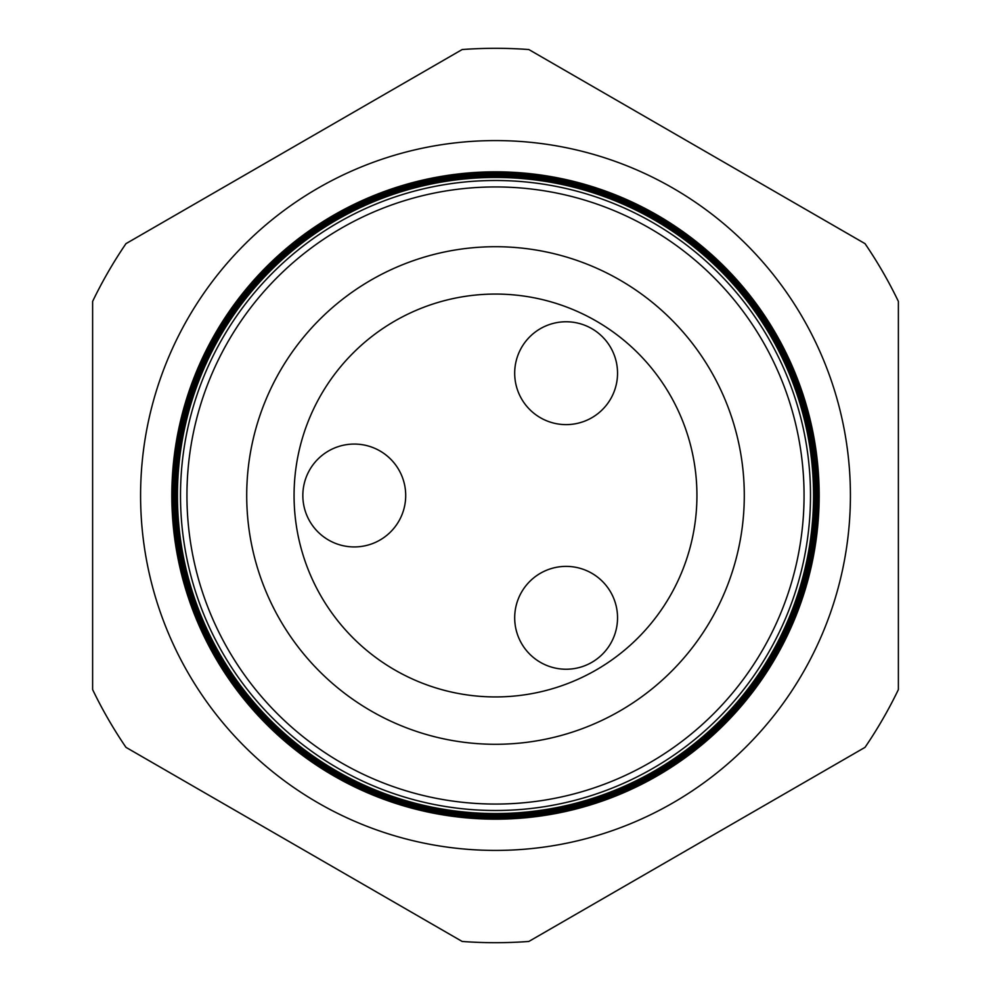 <?xml version="1.0" encoding="UTF-8"?>
<svg xmlns="http://www.w3.org/2000/svg" width="991" height="991" viewBox="0 0 991 991"><rect width="100%" height="100%" fill="white"/><g stroke="black" fill="none" stroke-linecap="round" stroke-linejoin="round"><path stroke-width="1.49" d="M514.688 617.814A51.433 51.433 0 0 1 566.121 566.381A51.433 51.433 0 0 1 617.542 617.814A51.433 51.433 0 0 1 566.121 669.235A51.433 51.433 0 0 1 514.688 617.814M514.688 373.186A51.433 51.433 0 0 1 566.121 321.765A51.433 51.433 0 0 1 617.542 373.186A51.433 51.433 0 0 1 566.121 424.619A51.433 51.433 0 0 1 514.688 373.186M302.837 495.5A51.433 51.433 0 0 1 354.27 444.067A51.433 51.433 0 0 1 405.703 495.5A51.433 51.433 0 0 1 354.27 546.933A51.433 51.433 0 0 1 302.837 495.5M850.414 495.5A354.914 354.914 0 0 0 495.5 140.586A354.914 354.914 0 0 0 140.586 495.5A354.914 354.914 0 0 0 495.5 850.414A354.914 354.914 0 0 0 850.414 495.5M810.502 495.5A315.002 315.002 0 0 1 495.5 810.502A315.002 315.002 0 0 1 180.498 495.5A315.002 315.002 0 0 1 495.5 180.498A315.002 315.002 0 0 1 810.502 495.5M177.451 495.5A318.049 318.049 0 0 0 495.5 813.549A318.049 318.049 0 0 0 813.549 495.5A318.049 318.049 0 0 0 495.5 177.451A318.049 318.049 0 0 0 177.451 495.5M813.76 495.5A318.26 318.26 0 0 1 495.5 813.76A318.26 318.26 0 0 1 177.24 495.5A318.26 318.26 0 0 1 495.5 177.24A318.26 318.26 0 0 1 813.76 495.5M176.646 495.5A318.854 318.854 0 0 0 495.5 814.354A318.854 318.854 0 0 0 814.354 495.5A318.854 318.854 0 0 0 495.5 176.646A318.854 318.854 0 0 0 176.646 495.5M814.54 495.5A319.04 319.04 0 0 1 495.5 814.54A319.04 319.04 0 0 1 176.46 495.5A319.04 319.04 0 0 1 495.5 176.46A319.04 319.04 0 0 1 814.54 495.5M175.853 495.5A319.647 319.647 0 0 0 495.5 815.147A319.647 319.647 0 0 0 815.147 495.5A319.647 319.647 0 0 0 495.5 175.853A319.647 319.647 0 0 0 175.853 495.5M815.308 495.5A319.808 319.808 0 0 1 495.5 815.308A319.808 319.808 0 0 1 175.692 495.5A319.808 319.808 0 0 1 495.5 175.692A319.808 319.808 0 0 1 815.308 495.5M175.06 495.5A320.44 320.44 0 0 0 495.5 815.94A320.44 320.44 0 0 0 815.94 495.5A320.44 320.44 0 0 0 495.5 175.06A320.44 320.44 0 0 0 175.06 495.5M816.076 495.5A320.576 320.576 0 0 1 495.5 816.076A320.576 320.576 0 0 1 174.924 495.5A320.576 320.576 0 0 1 495.5 174.924A320.576 320.576 0 0 1 816.076 495.5M174.255 495.5A321.245 321.245 0 0 0 495.5 816.745A321.245 321.245 0 0 0 816.745 495.5A321.245 321.245 0 0 0 495.5 174.255A321.245 321.245 0 0 0 174.255 495.5M816.857 495.5A321.357 321.357 0 0 1 495.5 816.857A321.357 321.357 0 0 1 174.143 495.5A321.357 321.357 0 0 1 495.5 174.143A321.357 321.357 0 0 1 816.857 495.5M173.462 495.5A322.038 322.038 0 0 0 495.5 817.538A322.038 322.038 0 0 0 817.538 495.5A322.038 322.038 0 0 0 495.5 173.462A322.038 322.038 0 0 0 173.462 495.5M817.625 495.5A322.125 322.125 0 0 1 495.5 817.625A322.125 322.125 0 0 1 173.375 495.5A322.125 322.125 0 0 1 495.5 173.375A322.125 322.125 0 0 1 817.625 495.5M172.669 495.5A322.831 322.831 0 0 0 495.5 818.331A322.831 322.831 0 0 0 818.331 495.5A322.831 322.831 0 0 0 495.5 172.669A322.831 322.831 0 0 0 172.669 495.5M818.405 495.5A322.905 322.905 0 0 1 495.5 818.405A322.905 322.905 0 0 1 172.595 495.5A322.905 322.905 0 0 1 495.5 172.595A322.905 322.905 0 0 1 818.405 495.5M171.864 495.5A323.636 323.636 0 0 0 495.5 819.136A323.636 323.636 0 0 0 819.136 495.5A323.636 323.636 0 0 0 495.5 171.864A323.636 323.636 0 0 0 171.864 495.5M819.173 495.5A323.673 323.673 0 0 1 495.5 819.173A323.673 323.673 0 0 1 171.827 495.5A323.673 323.673 0 0 1 495.5 171.827A323.673 323.673 0 0 1 819.173 495.5M186.94 495.5A308.56 308.56 0 0 0 495.5 804.06A308.56 308.56 0 0 0 804.06 495.5A308.56 308.56 0 0 0 495.5 186.94A308.56 308.56 0 0 0 186.94 495.5M744.291 495.5A248.791 248.791 0 0 0 495.5 246.709A248.791 248.791 0 0 0 246.709 495.5A248.791 248.791 0 0 0 495.5 744.291A248.791 248.791 0 0 0 744.291 495.5M696.933 495.5A201.433 201.433 0 0 0 495.5 294.067A201.433 201.433 0 0 0 294.067 495.5A201.433 201.433 0 0 0 495.5 696.933A201.433 201.433 0 0 0 696.933 495.5M125.968 747.35L462.153 941.45A447.201 447.201 0 0 0 528.847 941.45L865.032 747.35A447.201 447.201 0 0 0 898.379 689.6L898.379 301.4A447.201 447.201 0 0 0 865.032 243.65L528.847 49.55A447.201 447.201 0 0 0 462.153 49.55L125.968 243.65A447.201 447.201 0 0 0 92.621 301.4L92.621 689.6A447.201 447.201 0 0 0 125.968 747.35"/></g></svg>
